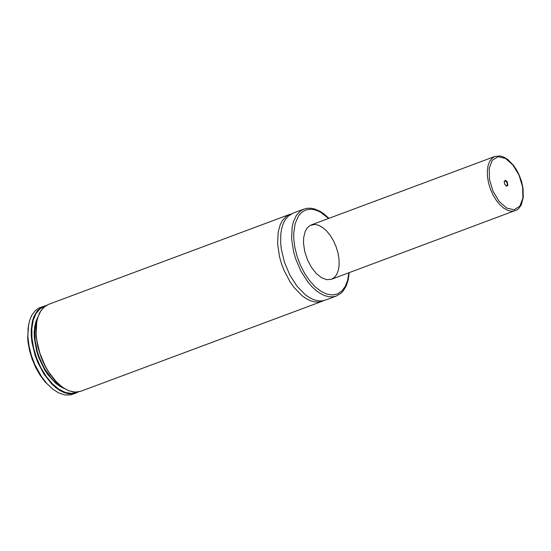 <?xml version="1.0" encoding="UTF-8"?>
<svg xmlns="http://www.w3.org/2000/svg" width="551" height="551" viewBox="0 0 551 551"><rect width="100%" height="100%" fill="white"/><g stroke="black" fill="none" stroke-linecap="round" stroke-linejoin="round"><path stroke-width="0.83" d="M52.972 389.288L44.907 381.698L40.003 375.073L35.705 367.503L32.192 359.28L29.596 350.739L28.032 342.226L27.653 338.087L28.68 324.14M46.105 305.536L41.848 307.01L37.303 310.798L33.9 316.57L32.357 321.378L31.221 329.753L31.269 335.924L31.951 342.329L35.14 355.485L37.571 361.938L43.853 373.895L51.532 383.71L55.692 387.539L59.942 390.528L64.185 392.608L68.331 393.745L72.291 393.896L75.969 393.07L70.473 394.929L64.66 394.936L58.447 392.801L52.93 389.254L47.104 383.806L41.676 376.918L34.823 364.562L31.393 355.498L29.058 346.235L27.922 337.171L28.06 328.375L29.547 320.648L31.689 315.42L35.45 310.461L39.204 307.899L46.091 305.543M323.795 300.591L318.63 302.072L314.669 301.914L310.523 300.777L306.28 298.69L302.038 295.701L293.903 287.285L290.198 282.043L283.917 270.08L281.485 263.619L279.591 257.035L277.608 244.052L278.152 232.15L280.225 224.691L282.353 220.634L286.534 216.157L291.451 213.864M349.21 272.655L348.246 279.708L346.269 285.831L343.294 290.811L340.787 293.401L336.317 296.025L325.352 300.109L321.674 300.936L317.72 300.777L313.574 299.641L309.331 297.554L305.082 294.565L296.948 286.148L289.895 275.128L284.53 262.483L281.341 249.327L280.652 242.915L280.817 233.81L281.733 228.362L283.276 223.554L285.404 219.498L288.07 216.288L292.939 213.209L303.911 209.118L307.251 208.292L310.785 208.237L314.421 208.919L319.945 211.253L323.609 213.63L328.961 218.334M303.525 243.528L303.629 237.832L305.164 231.42L307.286 227.818L310.123 225.449L314.738 224.415L318.602 225.263L322.604 227.453L326.536 230.883L330.214 235.38L333.445 240.711L336.069 246.621L337.949 252.799L339.003 258.942L339.168 264.749L338.438 269.921L336.854 274.198L334.491 277.367L331.461 279.274L326.695 279.688L321.453 277.676L316.198 273.413L311.398 267.269L307.472 259.79L304.772 251.635L303.525 243.528M504.599 184.13L506.617 186.19L507.864 185.232L507.223 181.775L505.522 180.28L504.255 181.196L504.599 184.13M506.025 185.956L505.722 185.728L506.679 185.887L507.326 185.019L507.106 182.842L505.474 180.845L504.785 180.818L504.165 181.575M77.36 392.071L71.726 393.462L65.466 392.498L58.909 389.233L52.421 383.84L46.346 376.608L41.001 367.93L36.683 358.26L33.618 348.122L31.972 338.059L31.827 328.616L33.205 320.289L36.015 313.533L40.12 308.705L45.292 306.067M64.24 388.483L60.08 386.437L55.913 383.434L48.013 374.887L44.486 369.563L38.728 357.496L36.648 351.07L34.362 338.273L34.21 332.225L34.734 326.64L35.911 321.639L37.723 317.369M61.609 386.685L54.212 381.182L50.671 377.387L44.273 368.13L39.231 357.31L37.351 351.586L35.078 340.132L34.927 329.457L36.91 320.455M61.616 386.554L54.728 380.176L48.433 371.808L43.123 361.959L40.946 356.669L37.702 345.766L36.111 335.001L36.27 325.035L37.007 320.551M80.839 391.258L77.161 392.085L73.2 391.926L69.054 390.797L64.811 388.71L60.562 385.721L56.402 381.898L48.722 372.077L45.368 366.305L40.009 353.666L36.821 340.518L36.139 334.113L36.69 322.211L37.923 317.066L40.898 310.695L45.086 306.218L48.447 304.407L43.522 307.506L39.693 312.624L37.131 319.49L35.96 327.755L36.214 337.026L37.881 346.834L40.884 356.69L45.072 366.112L50.231 374.625L56.112 381.795L62.415 387.27L68.841 390.783L75.088 392.147L80.839 391.258L322.307 301.245M336.317 296.025L332.639 296.844L328.685 296.686L324.539 295.556L320.296 293.469L316.054 290.473L311.894 286.644L307.919 282.057L300.86 271.037L295.501 258.391L293.607 251.807L291.624 238.824L292.168 226.922L293.394 221.778L296.369 215.407L300.55 210.93L303.911 209.118M348.845 272.793L347.653 280.19L345.291 286.348L341.875 290.99L337.543 293.903L332.487 294.964L326.943 294.131L321.15 291.431L315.365 286.988L309.848 281.003L304.834 273.73L300.557 265.499L297.196 256.683L294.909 247.654L293.793 238.831L293.717 233.376L295.129 223.616L298.511 215.999L300.86 213.182L303.601 211.095L306.673 209.779L310.02 209.263L313.581 209.559L317.293 210.654L321.075 212.528L328.589 218.471M519.07 175.225L522.63 187.03L522.906 198.078L519.841 206.191L514.049 209.759L506.665 208.071L499.165 201.459L493.028 191.245L489.474 179.44L489.198 168.386L492.263 160.272L498.056 156.711L505.439 158.399L512.933 165.011L519.07 175.225M515.268 210.744L511.741 211.288L507.877 210.441L503.883 208.244L499.943 204.807L496.272 200.309L493.042 194.978L490.418 189.069L488.53 182.884L487.477 176.733L487.311 170.927L488.034 165.755L489.619 161.477L491.981 158.309L495.005 156.408L500.425 155.995L504.234 157.283L508.015 159.7L513.374 165.183L516.535 169.853L519.221 175.108L521.563 181.541L523.002 188.077L523.292 197.299L521.301 204.848L518.739 208.505L517.107 209.821L331.461 279.274M75.969 393.07L78.318 391.94M289.895 214.346L48.447 304.407M495.005 156.408L311.205 224.953M504.172 181.568L504.255 181.196"/></g></svg>
